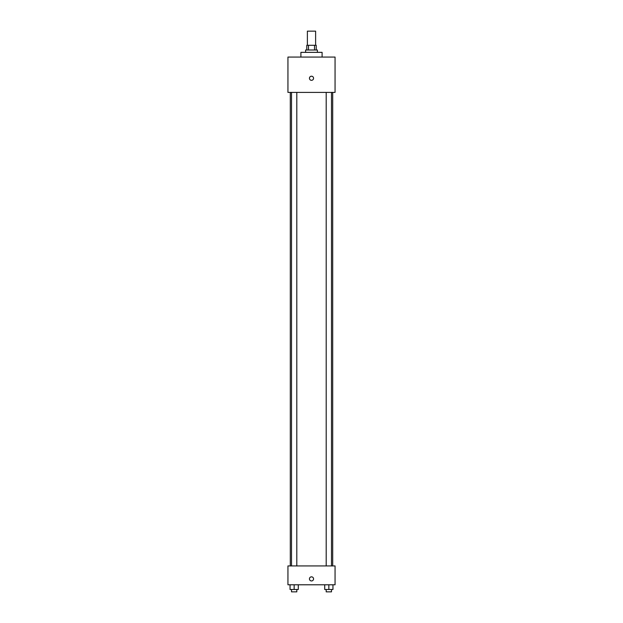 <?xml version="1.0" encoding="UTF-8"?>
<svg xmlns="http://www.w3.org/2000/svg" width="623" height="623" viewBox="0 0 623 623"><rect width="100%" height="100%" fill="white"/><g stroke="black" fill="none" stroke-linecap="round" stroke-linejoin="round"><path stroke-width="0.93" d="M315.62 45.284L315.62 31.15L307.38 31.15L307.38 45.284M308.478 49.996L308.478 45.284L306.789 45.284L306.789 49.996M308.478 45.284L316.211 45.284L316.211 49.996M314.522 49.996L314.522 45.284M305.613 52.355L305.613 49.996L317.387 49.996L317.387 52.355M322.099 57.067L322.099 52.355L300.901 52.355L300.901 57.067M287.943 57.067L335.057 57.067L335.057 92.406L287.943 92.406L287.943 57.067M311.5 80.328A2.064 2.064 0 0 1 309.717 77.236A2.064 2.064 0 0 1 313.283 77.236A2.064 2.064 0 0 1 311.5 80.328M287.943 565.933L335.057 565.933L335.057 584.779L287.943 584.779L287.943 565.933M311.5 580.955A2.064 2.064 0 0 1 309.717 577.864A2.064 2.064 0 0 1 313.283 577.864A2.064 2.064 0 0 1 311.5 580.955M324.715 584.779L324.715 589.49L332.962 589.49L332.962 584.779L332.962 589.49M328.843 589.49L328.843 584.779M331.491 589.49L331.491 591.85L326.195 591.85L326.195 589.49M290.038 584.779L290.038 589.49L298.285 589.49L298.285 584.779L298.285 589.49M294.157 589.49L294.157 584.779M296.805 589.49L296.805 591.85L291.509 591.85L291.509 589.49M332.705 565.933L332.705 92.406M290.295 565.933L290.295 92.406M326.195 92.406L326.195 565.933M331.491 92.406L331.491 565.933M296.805 565.933L296.805 92.406M291.509 565.933L291.509 92.406"/></g></svg>
